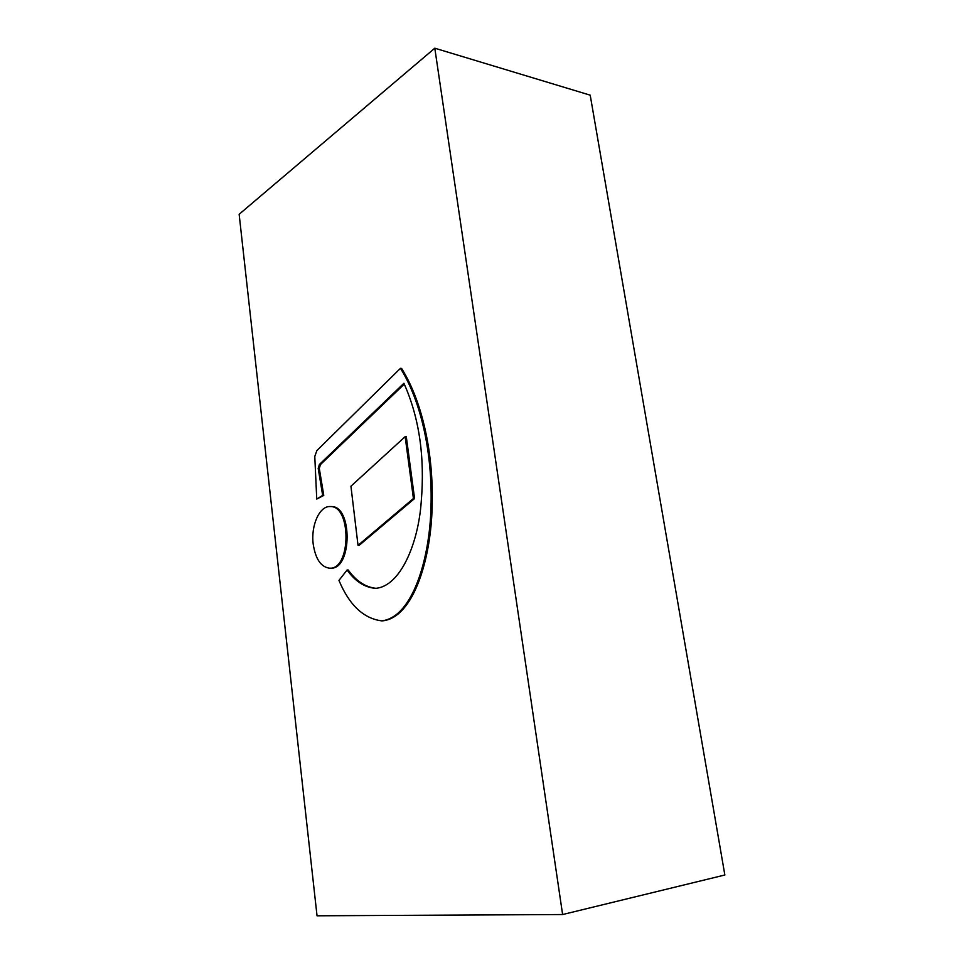 <?xml version="1.0" encoding="UTF-8"?>
<svg xmlns="http://www.w3.org/2000/svg" width="964" height="964" viewBox="0 0 964 964"><rect width="100%" height="100%" fill="white"/><g stroke="black" fill="none" stroke-linecap="round" stroke-linejoin="round"><path stroke-width="1.45" d="M239.144 214.285L317.036 915.8L562.615 914.535L434.8 48.2L239.144 214.285M562.615 914.535L724.856 874.999L590.209 95.171L434.8 48.2M405.157 436.668L406.302 436.74L414.568 498.545L359.15 545.347L358.03 545.347L413.423 498.509L405.157 436.668L350.932 486.218L358.03 545.347M414.568 498.545L413.423 498.509M376.081 588.329C365.452 587.197 356.162 581.075 348.209 569.989L347.088 570.001L338.954 580.412C349.245 605.031 363.512 618.514 381.732 620.864L382.877 620.816C414.086 617.249 431.041 557.602 432.137 506.968C433.824 454.261 422.509 401.747 401.602 368.453L400.458 368.332L316.867 450.586L314.782 456.466L316.746 499.051L323.771 495.424L319.289 468.396L320.482 464.552L404.302 384.094M323.771 495.424L322.675 495.388L318.192 468.347L319.385 464.503L403.904 383.274C419.219 417.424 425.004 456.9 421.232 501.726C418.424 542.853 400.602 586.51 375.514 588.353C364.669 587.462 355.198 581.34 347.088 570.001M316.746 499.051L322.675 495.388M381.732 620.864C412.941 617.297 429.884 557.614 430.98 506.931C432.667 454.201 421.352 401.651 400.458 368.332M320.482 464.552L319.385 464.503M313.204 544.094C315.517 559.108 321.012 567.145 329.688 568.194C351.149 569.652 351.559 505.244 330.098 506.558C319.47 505.847 310.745 525.681 313.204 544.094M329.688 568.194L330.785 568.17C352.27 569.628 352.667 505.269 331.206 506.582L330.098 506.558M319.289 468.396L318.192 468.347"/></g></svg>
